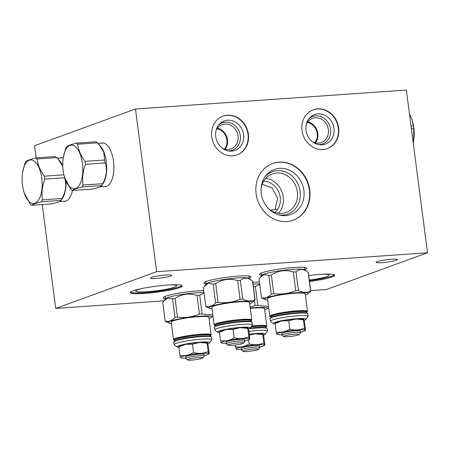 <?xml version="1.0" encoding="UTF-8"?>
<svg xmlns="http://www.w3.org/2000/svg" width="450" height="450" viewBox="0 0 450 450"><rect width="100%" height="100%" fill="white"/><g stroke="black" fill="none" stroke-linecap="round" stroke-linejoin="round"><path stroke-width="0.67" d="M406.367 90.045L427.5 252.759L156.628 271.71L135.495 109.001L406.367 90.045M317.7 108.877A20.633 18.219 -110 0 1 338.203 125.421A20.633 18.219 -110 0 1 327.397 148.596A20.633 18.219 -110 0 1 322.982 149.535A20.633 18.219 -110 0 1 302.479 132.992A20.633 18.219 -110 0 1 313.284 109.817A20.633 18.219 -110 0 1 317.7 108.877M279.062 162.101A30.189 26.657 -110 0 1 309.054 186.306A30.189 26.657 -110 0 1 293.243 220.213A30.189 26.657 -110 0 1 286.785 221.58A30.189 26.657 -110 0 1 256.787 197.381A30.189 26.657 -110 0 1 272.599 163.474A30.189 26.657 -110 0 1 279.062 162.101M227.413 115.2A20.633 18.219 -110 0 1 247.916 131.737A20.633 18.219 -110 0 1 237.111 154.912A20.633 18.219 -110 0 1 232.695 155.852A20.633 18.219 -110 0 1 212.192 139.309A20.633 18.219 -110 0 1 222.998 116.134A20.633 18.219 -110 0 1 227.413 115.2M427.5 252.759L326.599 289.474L310.68 290.588M135.495 109.001L34.594 145.71L36.18 157.905M156.628 271.71L55.727 308.424L42.238 204.564M60.514 157.961A21.881 9.956 86 0 1 61.672 157.731A21.881 9.956 86 0 1 63.225 157.882M72.439 190.507A21.881 9.956 86 0 1 65.998 201.111A21.881 9.956 86 0 1 64.727 201.381A21.881 9.956 86 0 1 63.546 201.313M101.166 143.173A21.881 9.956 86 0 1 102.324 142.937A21.881 9.956 86 0 1 113.67 162.658A21.881 9.956 86 0 1 106.65 186.317A21.881 9.956 86 0 1 105.379 186.593A21.881 9.956 86 0 1 104.198 186.519M163.901 300.859L55.727 308.424M252.816 282.291A23.738 2.734 -7.4 0 1 252.934 282.285A23.738 2.734 -7.4 0 1 259.442 282.009M165.358 298.603A23.738 2.734 -7.4 0 1 163.395 297.444A23.738 2.734 -7.4 0 1 197.286 290.908A23.738 2.734 -7.4 0 1 203.777 290.632M261.658 275.186A23.738 2.734 -7.4 0 1 259.695 274.028A23.738 2.734 -7.4 0 1 293.586 267.491A23.738 2.734 -7.4 0 1 306.456 267.952A23.738 2.734 -7.4 0 1 304.853 269.578M205.987 283.821A23.738 2.734 -7.4 0 1 204.024 282.656A23.738 2.734 -7.4 0 1 237.915 276.126A23.738 2.734 -7.4 0 1 250.785 276.587A23.738 2.734 -7.4 0 1 249.182 278.207M308.728 275.529A26.201 3.015 -7.4 0 1 320.276 274.365A26.201 3.015 -7.4 0 1 334.699 275.197A26.201 3.015 -7.4 0 1 309.504 281.514M167.867 285.03A26.201 3.015 -7.4 0 1 182.289 285.863A26.201 3.015 -7.4 0 1 144.748 293.445A26.201 3.015 -7.4 0 1 130.326 292.613A26.201 3.015 -7.4 0 1 167.867 285.03M391.449 259.239A10.721 1.238 -7.4 0 1 397.356 259.582A10.721 1.238 -7.4 0 1 381.988 262.682A10.721 1.238 -7.4 0 1 376.088 262.344A10.721 1.238 -7.4 0 1 391.449 259.239M165.724 275.034A10.721 1.238 -7.4 0 1 171.63 275.377A10.721 1.238 -7.4 0 1 156.263 278.477A10.721 1.238 -7.4 0 1 150.362 278.139A10.721 1.238 -7.4 0 1 165.724 275.034M322.481 274.23A20.661 2.379 -7.4 0 1 329.079 275.04A20.661 2.379 -7.4 0 1 309.319 280.08M334.412 274.826A26.201 3.015 -7.4 0 1 309.397 280.71M307.373 122.389A12.302 10.862 -110 0 1 316.463 130.618A12.302 10.862 -110 0 1 314.786 142.763M275.023 209.548L277.684 198.326L272.059 187.892L262.159 184.292M141.891 288.551A20.661 2.379 172.6 0 0 135.714 291.021A20.661 2.379 172.6 0 0 147.088 291.752A20.661 2.379 -7.4 0 0 176.67 285.705A20.661 2.379 -7.4 0 0 170.072 284.895M130.506 292.179A26.201 3.015 172.6 0 0 144.641 292.641A26.201 3.015 -7.4 0 0 182.002 285.491M263.627 181.215A17.482 15.435 -110 0 1 279.208 193.196A17.482 15.435 -110 0 1 274.967 212.383M265.787 178.301A20.458 18.062 -110 0 1 282.026 192.167A20.458 18.062 -110 0 1 278.499 213.232M217.086 128.706A12.302 10.862 -110 0 1 226.17 136.935A12.302 10.862 -110 0 1 224.494 149.079M217.485 128.149A12.909 11.396 -110 0 1 226.749 136.727A12.909 11.396 -110 0 1 225.163 149.254M222.435 148.258A12.909 11.396 70 0 0 228.257 149.496A12.909 11.396 -110 0 0 231.019 148.911A12.909 11.396 -110 0 0 237.78 134.409A12.909 11.396 -110 0 0 224.955 124.059A12.909 11.396 70 0 0 222.193 124.644A12.909 11.396 70 0 0 216.028 130.663M218.773 124.926A14.569 12.864 70 0 1 225.478 122.158A14.569 12.864 -110 0 1 240.283 135.608A14.569 12.864 -110 0 1 229.202 150.862A14.569 12.864 70 0 1 228.218 150.891M227.683 120.184A15.705 13.866 70 0 0 219.561 124.02A15.705 13.866 70 0 0 216.664 140.394A15.705 13.866 70 0 0 229.404 151.076A15.705 13.866 70 0 0 231.705 151.127A15.705 13.866 -110 0 0 243.641 134.679A15.705 13.866 -110 0 0 227.683 120.184M236.931 154.98A20.633 18.219 -110 0 0 247.528 131.766A20.633 18.219 -110 0 0 227.053 115.329A20.633 18.219 70 0 0 222.817 116.201M268.273 208.367A20.458 18.062 70 0 0 281.852 213.339A20.458 18.062 -110 0 0 286.228 212.411A20.458 18.062 -110 0 0 296.938 189.433A20.458 18.062 -110 0 0 276.615 173.036A20.458 18.062 70 0 0 272.239 173.964A20.458 18.062 70 0 0 261.079 188.601M264.774 177.114A22.517 19.884 70 0 1 277.262 170.674A22.517 19.884 -110 0 1 300.144 191.453A22.517 19.884 -110 0 1 283.022 215.038A22.517 19.884 70 0 1 278.483 214.791M279.495 168.345A23.991 21.184 70 0 0 265.449 176.153A23.991 21.184 70 0 0 279.619 215.094A23.991 21.184 70 0 0 285.632 215.606A23.991 21.184 -110 0 0 303.874 190.485A23.991 21.184 -110 0 0 279.495 168.345M293.068 220.275A30.189 26.657 -110 0 0 308.672 186.334A30.189 26.657 -110 0 0 278.702 162.236A30.189 26.657 70 0 0 272.419 163.541M307.772 121.832A12.909 11.396 -110 0 1 317.042 130.41A12.909 11.396 -110 0 1 315.45 142.937M306.321 124.346A12.909 11.396 70 0 1 312.48 118.328A12.909 11.396 70 0 1 315.248 117.742A12.909 11.396 -110 0 1 328.072 128.093A12.909 11.396 -110 0 1 321.311 142.594A12.909 11.396 -110 0 1 318.549 143.179A12.909 11.396 70 0 1 312.722 141.941M318.51 144.574A14.569 12.864 70 0 0 319.494 144.546A14.569 12.864 -110 0 0 330.57 129.285A14.569 12.864 -110 0 0 315.765 115.841A14.569 12.864 70 0 0 309.06 118.609M317.976 113.867A15.705 13.866 -110 0 1 333.934 128.362A15.705 13.866 -110 0 1 321.992 144.804A15.705 13.866 70 0 1 319.697 144.759A15.705 13.866 70 0 1 306.951 134.078A15.705 13.866 70 0 1 309.853 117.703A15.705 13.866 70 0 1 317.976 113.867M327.218 148.663A20.633 18.219 -110 0 0 337.821 125.449A20.633 18.219 -110 0 0 317.346 109.013A20.633 18.219 70 0 0 313.11 109.879M270.596 210.184A19.997 2.301 -7.4 0 1 277.718 209.222M413.229 142.881L413.612 140.867L413.758 128.728L411.412 128.891M413.758 128.728A24.851 11.312 -94 0 0 413.584 127.237A24.851 11.312 -94 0 0 413.37 125.764L412.132 120.049L409.466 113.901M411.03 125.927L413.37 125.764M413.629 140.771A21.853 9.945 -94 0 0 413.651 140.642A21.853 9.945 -94 0 0 413.798 127.614A21.853 9.945 -94 0 0 412.234 120.369A21.853 9.945 -94 0 0 412.194 120.24M253.046 284.096A21.78 2.509 -7.4 0 1 259.689 283.911M259.751 284.389L255.341 286.599A24.851 2.863 172.6 0 0 254.025 286.684A24.851 2.863 172.6 0 0 253.389 286.729M250.132 307.215L255.094 305.483L254.469 300.679M250.234 308.014A21.853 2.514 -7.4 0 1 255.347 307.569A21.853 2.514 -7.4 0 1 267.002 308.824A21.853 2.514 -7.4 0 1 264.696 309.87M255.094 305.483A24.851 2.863 -7.4 0 1 256.449 305.381A24.851 2.863 -7.4 0 1 257.766 305.297L268.537 306.433M255.341 286.599L257.766 305.297M268.678 307.547L267.002 308.824M251.775 326.008A18.984 2.188 -7.4 0 1 256.365 325.603A18.984 2.188 -7.4 0 1 266.816 326.205L264.532 308.632A18.984 2.188 172.6 0 0 254.081 308.031A18.984 2.188 172.6 0 0 250.279 308.351M248.906 331.369A18.984 2.188 -7.4 0 1 257.006 330.559A18.984 2.188 -7.4 0 1 267.457 331.161A18.984 2.188 -7.4 0 1 267.362 331.431L265.185 334.226A16.442 1.896 -7.4 0 1 263.447 335.132M249.272 334.159A16.442 1.896 -7.4 0 1 256.213 333.473A16.442 1.896 -7.4 0 1 265.185 334.226M249.39 335.093L255.184 333.821A14.282 1.643 172.6 0 0 249.306 334.406M255.184 333.821L262.749 334.564L263.087 334.181L263.773 336.341L264.859 344.723C264.735 345.797 264.392 345.201 263.835 342.939L262.749 334.564L263.087 334.181M262.974 334.052L262.789 333.979A14.282 1.643 172.6 0 0 255.33 333.81M236.582 348.548C236.458 349.627 236.121 349.031 235.564 346.77C240.322 347.507 244.862 346.567 249.188 343.963L248.642 339.75M235.564 346.77L235.333 345.032M249.188 343.963C254.289 345.291 259.172 344.953 263.835 342.939M264.701 345.218L264.859 344.723M236.368 349.065L236.672 349.183A14.152 1.631 -7.4 0 1 237.808 347.957A14.152 1.631 -7.4 0 1 254.852 344.942A14.152 1.631 -7.4 0 1 264.178 345.611A14.152 1.631 -7.4 0 1 262.957 346.196A14.152 1.631 -7.4 0 1 259.841 347.079M241.239 349.493A14.152 1.631 -7.4 0 1 236.672 349.183M259.892 347.468L259.684 345.864A9.377 1.08 172.6 0 0 252.439 345.752A9.377 1.08 172.6 0 0 242.055 347.659A9.377 1.08 172.6 0 0 241.082 348.283L241.29 349.886A9.377 1.08 -7.4 0 1 242.263 349.262A9.377 1.08 -7.4 0 1 252.647 347.349A9.377 1.08 -7.4 0 1 259.892 347.468A9.377 1.08 -7.4 0 1 259.841 347.603L258.491 349.335A7.802 0.9 -7.4 0 1 257.721 349.746A7.802 0.9 -7.4 0 1 249.525 351.287A7.802 0.9 -7.4 0 1 243.124 351.332A7.802 0.9 -7.4 0 1 243.861 350.713A7.802 0.9 -7.4 0 1 252.939 349.082A7.802 0.9 -7.4 0 1 258.491 349.335M243.124 351.332L241.369 349.999A9.377 1.08 -7.4 0 1 241.29 349.886M204.081 293.017L199.693 295.223A24.851 2.863 172.6 0 0 198.377 295.312A24.851 2.863 172.6 0 0 197.021 295.414C189.248 292.95 181.924 293.946 175.044 298.389A24.851 2.863 172.6 0 0 172.558 298.901L167.878 297.939L163.828 300.949L165.532 298.772A21.78 2.509 -7.4 0 1 196.627 292.776A21.78 2.509 -7.4 0 1 204.019 292.534M163.828 300.949L162.765 302.462A24.851 2.863 172.6 0 0 162.765 302.501A24.851 2.863 172.6 0 0 162.771 302.541M175.044 298.389L177.474 317.087C185.057 318.071 192.381 317.076 199.446 314.106L197.021 295.414M171.399 323.387A21.853 2.514 -7.4 0 1 168.896 322.959L165.381 321.486A24.851 2.863 -7.4 0 1 165.195 321.199A24.851 2.863 -7.4 0 1 165.189 321.159C168.711 321.947 171.979 320.76 174.988 317.599A24.851 2.863 -7.4 0 1 177.474 317.087M168.896 322.959A21.853 2.514 -7.4 0 1 176.715 319.416A21.853 2.514 -7.4 0 1 199.704 316.192A21.853 2.514 -7.4 0 1 211.359 317.447A21.853 2.514 -7.4 0 1 209.047 318.493M199.446 314.106A24.851 2.863 -7.4 0 1 200.807 314.01A24.851 2.863 -7.4 0 1 202.123 313.92L212.867 315.062M199.693 295.223L202.123 313.92M213.013 316.192L211.359 317.447M162.765 302.462L165.189 321.159M174.988 317.599L172.558 298.901M211.168 334.828L208.884 317.256A18.984 2.188 172.6 0 0 198.439 316.654A18.984 2.188 172.6 0 0 171.236 322.149L173.52 339.722A18.984 2.188 -7.4 0 1 175.483 338.456A18.984 2.188 -7.4 0 1 200.717 334.226A18.984 2.188 -7.4 0 1 211.168 334.828L210.105 335.919M178.886 347.473A16.442 1.896 -7.4 0 1 177.148 347.057L174.324 344.914A18.984 2.188 -7.4 0 1 174.161 344.678A18.984 2.188 -7.4 0 1 201.364 339.188A18.984 2.188 -7.4 0 1 211.815 339.789A18.984 2.188 -7.4 0 1 211.719 340.054L209.537 342.849A16.442 1.896 -7.4 0 1 207.799 343.755M177.148 347.057A16.442 1.896 -7.4 0 1 183.831 344.396A16.442 1.896 -7.4 0 1 200.565 342.096A16.442 1.896 -7.4 0 1 209.537 342.849M185.586 344.334L192.454 344.211L199.536 342.45A14.282 1.643 172.6 0 0 185.586 344.334L185.406 344.374A14.282 1.643 172.6 0 0 180.624 345.623A14.282 1.643 172.6 0 0 179.398 346.207L178.982 346.517M199.536 342.45L207.101 343.187L207.439 342.804L208.125 344.97L209.216 353.346C209.087 354.42 208.749 353.829 208.192 351.562L207.101 343.187L207.439 342.804M207.326 342.681L207.146 342.608A14.282 1.643 172.6 0 0 199.682 342.439M180.939 357.176C180.816 358.251 180.472 357.66 179.916 355.393C184.674 356.13 189.214 355.196 193.539 352.592L192.454 344.211M179.916 355.393L178.824 347.017L185.406 344.374M193.539 352.592C198.641 353.919 203.524 353.576 208.192 351.562M185.597 358.116A14.152 1.631 -7.4 0 1 181.029 357.812A14.152 1.631 -7.4 0 1 182.166 356.58A14.152 1.631 -7.4 0 1 199.209 353.571A14.152 1.631 -7.4 0 1 208.53 354.24L209.216 353.346M179.167 346.641L178.824 347.017L179.167 346.641M180.726 357.688L181.029 357.812M208.53 354.24A14.152 1.631 -7.4 0 1 207.309 354.819A14.152 1.631 -7.4 0 1 204.193 355.702M204.244 356.096L204.036 354.493A9.377 1.08 172.6 0 0 196.796 354.375A9.377 1.08 172.6 0 0 186.407 356.282A9.377 1.08 172.6 0 0 185.439 356.906L185.648 358.509A9.377 1.08 -7.4 0 1 186.615 357.885A9.377 1.08 -7.4 0 1 197.004 355.978A9.377 1.08 -7.4 0 1 204.244 356.096A9.377 1.08 -7.4 0 1 204.199 356.226L202.843 357.958A7.802 0.9 -7.4 0 1 202.078 358.369A7.802 0.9 -7.4 0 1 193.877 359.91A7.802 0.9 -7.4 0 1 187.476 359.955A7.802 0.9 -7.4 0 1 188.218 359.336A7.802 0.9 -7.4 0 1 197.291 357.711A7.802 0.9 -7.4 0 1 202.843 357.958M187.476 359.955L185.726 358.627A9.377 1.08 -7.4 0 1 185.648 358.509M295.993 271.806A24.851 2.863 172.6 0 0 294.677 271.896A24.851 2.863 172.6 0 0 293.316 271.997C285.542 269.539 278.218 270.529 271.344 274.972A24.851 2.863 172.6 0 0 268.858 275.484L264.178 274.523L260.128 277.532L261.827 275.355A21.78 2.509 -7.4 0 1 292.928 269.359A21.78 2.509 -7.4 0 1 304.729 269.781L308.171 272.396C303.666 268.746 299.604 268.554 295.993 271.806L298.418 290.503C302.738 292.674 306.799 292.871 310.601 291.094A24.851 2.863 -7.4 0 1 310.787 291.381A24.851 2.863 -7.4 0 1 310.787 291.414L307.654 294.03A21.853 2.514 -7.4 0 1 305.348 295.076M260.128 277.532L259.059 279.051A24.851 2.863 172.6 0 0 259.065 279.084A24.851 2.863 172.6 0 0 259.071 279.124M271.344 274.972L273.769 293.67C281.351 294.654 288.675 293.659 295.746 290.694L293.316 271.997M267.694 299.97A21.853 2.514 -7.4 0 1 265.196 299.543L261.675 298.069A24.851 2.863 -7.4 0 1 261.495 297.782A24.851 2.863 -7.4 0 1 261.489 297.743C265.011 298.536 268.273 297.343 271.282 294.182A24.851 2.863 -7.4 0 1 273.769 293.67M265.196 299.543A21.853 2.514 -7.4 0 1 273.009 295.999A21.853 2.514 -7.4 0 1 296.004 292.776A21.853 2.514 -7.4 0 1 307.654 294.03M295.746 290.694A24.851 2.863 -7.4 0 1 297.101 290.593A24.851 2.863 -7.4 0 1 298.418 290.503M308.357 272.722A24.851 2.863 172.6 0 0 308.357 272.683A24.851 2.863 172.6 0 0 308.171 272.396L310.601 291.094M259.059 279.051L261.489 297.743M271.282 294.182L268.858 275.484M307.468 311.411L305.184 293.839A18.984 2.188 172.6 0 0 294.733 293.237A18.984 2.188 172.6 0 0 267.536 298.733L269.82 316.305A18.984 2.188 -7.4 0 1 271.783 315.039A18.984 2.188 -7.4 0 1 297.017 310.809A18.984 2.188 -7.4 0 1 307.468 311.411L306.405 312.502A18.731 2.154 -7.4 0 0 295.599 311.203A18.731 2.154 -7.4 0 0 272.036 315.276A18.731 2.154 -7.4 0 0 271.119 317.07L269.82 316.305M275.186 324.056A16.442 1.896 -7.4 0 1 273.442 323.64L270.619 321.497A18.984 2.188 -7.4 0 1 270.461 321.261A18.984 2.188 -7.4 0 1 297.658 315.771A18.984 2.188 -7.4 0 1 308.109 316.373A18.984 2.188 -7.4 0 1 308.014 316.637L305.837 319.433A16.442 1.896 -7.4 0 1 304.099 320.338M273.442 323.64A16.442 1.896 -7.4 0 1 280.131 320.979A16.442 1.896 -7.4 0 1 296.865 318.679A16.442 1.896 -7.4 0 1 305.837 319.433M295.83 319.033A14.282 1.643 172.6 0 0 281.886 320.918L281.7 320.957A14.282 1.643 172.6 0 0 276.924 322.206A14.282 1.643 172.6 0 0 275.692 322.791L275.282 323.1M281.886 320.918L288.754 320.794L295.982 319.022L303.401 319.77L303.739 319.387L304.425 321.553L305.511 329.929C305.387 331.003 305.044 330.412 304.487 328.146L303.401 319.77L303.739 319.387M303.626 319.264L303.441 319.191A14.282 1.643 172.6 0 0 295.982 319.022M277.234 333.759C277.11 334.834 276.773 334.243 276.216 331.976C280.974 332.713 285.514 331.779 289.839 329.175L288.754 320.794M276.216 331.976L275.124 323.601L281.7 320.957M289.839 329.175C294.941 330.502 299.824 330.159 304.487 328.146M281.891 334.704A14.152 1.631 -7.4 0 1 277.324 334.395A14.152 1.631 -7.4 0 1 278.46 333.163A14.152 1.631 -7.4 0 1 295.504 330.154A14.152 1.631 -7.4 0 1 304.83 330.823L305.511 329.929M275.468 323.224L275.124 323.601L275.468 323.224M277.02 334.271L277.324 334.395M304.83 330.823A14.152 1.631 -7.4 0 1 303.609 331.402A14.152 1.631 -7.4 0 1 300.493 332.286M300.544 332.679L300.336 331.076A9.377 1.08 172.6 0 0 293.091 330.958A9.377 1.08 172.6 0 0 282.707 332.865A9.377 1.08 172.6 0 0 281.734 333.489L281.942 335.093A9.377 1.08 -7.4 0 1 282.915 334.468A9.377 1.08 -7.4 0 1 293.299 332.561A9.377 1.08 -7.4 0 1 300.544 332.679A9.377 1.08 -7.4 0 1 300.493 332.809L299.143 334.541A7.802 0.9 -7.4 0 1 298.373 334.952A7.802 0.9 -7.4 0 1 290.177 336.493A7.802 0.9 -7.4 0 1 283.776 336.538A7.802 0.9 -7.4 0 1 284.512 335.925A7.802 0.9 -7.4 0 1 293.591 334.294A7.802 0.9 -7.4 0 1 299.143 334.541M283.776 336.538L282.021 335.211A9.377 1.08 -7.4 0 1 281.942 335.093M240.322 280.44A24.851 2.863 172.6 0 0 239.006 280.53A24.851 2.863 172.6 0 0 237.651 280.631C229.877 278.168 222.553 279.163 215.674 283.607A24.851 2.863 172.6 0 0 213.188 284.119L208.507 283.157L204.458 286.161L206.162 283.984A21.78 2.509 -7.4 0 1 237.257 277.993A21.78 2.509 -7.4 0 1 249.064 278.415L252.506 281.031C247.995 277.38 243.934 277.183 240.322 280.44L242.752 299.137C247.067 301.309 251.128 301.506 254.931 299.723A24.851 2.863 -7.4 0 1 255.116 300.015A24.851 2.863 -7.4 0 1 255.116 300.049L251.989 302.664A21.853 2.514 -7.4 0 1 249.677 303.711M204.458 286.161L203.394 287.679A24.851 2.863 172.6 0 0 203.394 287.719A24.851 2.863 172.6 0 0 203.4 287.752M215.674 283.607L218.104 302.304C225.686 303.289 233.01 302.293 240.075 299.323L237.651 280.631M212.029 308.599A21.853 2.514 -7.4 0 1 209.526 308.177L206.01 306.703A24.851 2.863 -7.4 0 1 205.824 306.416A24.851 2.863 -7.4 0 1 205.819 306.377C209.34 307.164 212.608 305.978 215.618 302.816A24.851 2.863 -7.4 0 1 218.104 302.304M209.526 308.177A21.853 2.514 -7.4 0 1 217.344 304.627A21.853 2.514 -7.4 0 1 240.334 301.41A21.853 2.514 -7.4 0 1 251.989 302.664M240.075 299.323A24.851 2.863 -7.4 0 1 241.436 299.222A24.851 2.863 -7.4 0 1 242.752 299.137M252.692 281.351A24.851 2.863 172.6 0 0 252.686 281.317A24.851 2.863 172.6 0 0 252.506 281.031L254.931 299.723M203.394 287.679L205.819 306.377M215.618 302.816L213.188 284.119M251.797 320.046L249.514 302.473A18.984 2.188 172.6 0 0 239.068 301.871A18.984 2.188 172.6 0 0 211.866 307.361L214.149 324.939A18.984 2.188 -7.4 0 1 216.112 323.674A18.984 2.188 -7.4 0 1 241.346 319.444A18.984 2.188 -7.4 0 1 251.797 320.046L250.734 321.137A18.731 2.154 -7.4 0 0 239.934 319.838A18.731 2.154 -7.4 0 0 216.371 323.904A18.731 2.154 -7.4 0 0 215.454 325.704L214.149 324.939M219.516 332.691A16.442 1.896 -7.4 0 1 217.778 332.274L214.954 330.131A18.984 2.188 -7.4 0 1 214.791 329.895A18.984 2.188 -7.4 0 1 241.993 324.399A18.984 2.188 -7.4 0 1 252.444 325.001A18.984 2.188 -7.4 0 1 252.349 325.271L250.166 328.067A16.442 1.896 -7.4 0 1 248.428 328.973M217.778 332.274A16.442 1.896 -7.4 0 1 224.46 329.614A16.442 1.896 -7.4 0 1 241.194 327.313A16.442 1.896 -7.4 0 1 250.166 328.067M226.215 329.552L233.083 329.428L240.165 327.668A14.282 1.643 172.6 0 0 226.221 329.552L226.035 329.591A14.282 1.643 172.6 0 0 221.254 330.84A14.282 1.643 172.6 0 0 220.028 331.425L219.611 331.734M240.165 327.668L247.731 328.404L248.068 328.022L248.754 330.182L249.846 338.563C249.716 339.637 249.379 339.047 248.822 336.78L247.731 328.404L248.068 328.022M247.956 327.898L247.776 327.825A14.282 1.643 172.6 0 0 240.317 327.656M221.569 342.394C221.445 343.468 221.102 342.877 220.545 340.611C225.304 341.348 229.843 340.414 234.169 337.809L233.083 329.428M220.545 340.611L219.454 332.235L226.035 329.591M234.169 337.809C239.271 339.137 244.153 338.794 248.822 336.78M249.688 339.064L249.846 338.563M219.797 331.858L219.454 332.235L219.797 331.858M221.355 342.906L221.659 343.029A14.152 1.631 -7.4 0 1 222.795 341.798A14.152 1.631 -7.4 0 1 239.839 338.788A14.152 1.631 -7.4 0 1 249.159 339.457A14.152 1.631 -7.4 0 1 247.939 340.037A14.152 1.631 -7.4 0 1 244.822 340.92M226.226 343.333A14.152 1.631 -7.4 0 1 221.659 343.029M244.873 341.308L244.665 339.711A9.377 1.08 172.6 0 0 237.426 339.593A9.377 1.08 172.6 0 0 227.036 341.499A9.377 1.08 172.6 0 0 226.069 342.124L226.277 343.727A9.377 1.08 -7.4 0 1 227.244 343.103A9.377 1.08 -7.4 0 1 237.634 341.196A9.377 1.08 -7.4 0 1 244.873 341.308A9.377 1.08 -7.4 0 1 244.828 341.443L243.472 343.176A7.802 0.9 -7.4 0 1 242.708 343.586A7.802 0.9 -7.4 0 1 234.506 345.127A7.802 0.9 -7.4 0 1 228.105 345.173A7.802 0.9 -7.4 0 1 228.847 344.554A7.802 0.9 -7.4 0 1 237.921 342.923A7.802 0.9 -7.4 0 1 243.472 343.176M228.105 345.173L226.356 343.845A9.377 1.08 -7.4 0 1 226.277 343.727M66.077 181.333A21.729 9.889 86 0 1 62.46 198.326L61.082 200.368A24.851 11.312 -94 0 0 62.038 198.467C65.964 191.346 66.774 184.438 64.474 177.744L44.814 179.123C42.221 186.154 41.411 193.061 42.379 199.845A24.851 11.312 86 0 1 41.422 201.746C36.377 203.057 33.109 204.244 31.629 205.307L51.283 203.934C57.662 202.528 60.924 201.341 61.082 200.368L41.422 201.746M62.792 166.174L58.258 159.261L59.85 161.072A21.729 9.889 86 0 1 62.775 165.769M58.258 159.261L56.734 157.624A24.851 11.312 -94 0 0 55.389 156.561L35.73 157.933A24.851 11.312 86 0 1 37.074 159.002C37.744 164.846 40.196 170.561 44.432 176.158L63.934 174.791M56.734 157.624L37.074 159.002M44.432 176.158A24.851 11.312 86 0 1 44.646 177.632A24.851 11.312 86 0 1 44.814 179.123M64.474 177.744A24.851 11.312 -94 0 0 64.305 176.271M31.629 205.307A24.851 11.312 86 0 1 30.285 204.244L24.12 192.651M22.669 172.08L24.981 163.401A24.851 11.312 86 0 1 25.937 161.499C27.422 160.436 30.684 159.249 35.73 157.933M22.5 185.237A21.853 9.945 86 0 1 22.646 172.209A21.853 9.945 86 0 1 32.389 160.149A21.853 9.945 86 0 1 41.782 178.222A21.853 9.945 86 0 1 36.591 202.303A21.853 9.945 86 0 1 24.069 192.482A21.853 9.945 86 0 1 22.5 185.237M42.379 199.845L62.038 198.467M105.126 162.956A24.851 11.312 -94 0 0 104.951 161.466A24.851 11.312 -94 0 0 104.743 159.992L103.697 152.016L98.91 144.472L100.502 146.278A21.729 9.889 86 0 1 106.352 161.775A21.729 9.889 86 0 1 103.112 183.538L101.734 185.58A24.851 11.312 -94 0 0 102.69 183.679C106.616 176.552 107.426 169.644 105.126 162.956L85.466 164.329C82.873 171.366 82.063 178.268 83.031 185.051A24.851 11.312 86 0 1 82.074 186.953C77.029 188.269 73.761 189.456 72.281 190.519L91.935 189.141C98.314 187.734 101.576 186.547 101.734 185.58L82.074 186.953M98.91 144.472L97.386 142.836A24.851 11.312 -94 0 0 96.041 141.767L76.382 143.145A24.851 11.312 86 0 1 77.726 144.208C78.396 150.053 80.848 155.773 85.084 161.364L104.743 159.992M97.386 142.836L77.726 144.208M85.084 161.364A24.851 11.312 86 0 1 85.297 162.844A24.851 11.312 86 0 1 85.466 164.329M72.281 190.519A24.851 11.312 86 0 1 70.937 189.456L64.772 177.857M63.321 157.286L65.633 148.607A24.851 11.312 86 0 1 66.589 146.706C68.074 145.643 71.336 144.456 76.382 143.145M63.152 170.449A21.853 9.945 86 0 1 63.298 157.416A21.853 9.945 86 0 1 73.041 145.356A21.853 9.945 86 0 1 82.434 163.429A21.853 9.945 86 0 1 77.242 187.515A21.853 9.945 86 0 1 64.721 177.688A21.853 9.945 86 0 1 63.152 170.449M83.031 185.051L102.69 183.679M251.533 326.317A18.731 2.154 -7.4 0 1 265.748 327.279L266.816 326.205M265.719 327.049A18.197 2.098 172.6 0 0 251.477 326.385M265.708 326.964L265.714 327.009A17.786 2.047 172.6 0 0 251.094 326.88M250.132 328.106A17.786 2.047 -7.4 0 1 265.494 327.769M266.794 328.269A18.731 2.154 172.6 0 0 249.638 328.461M249.643 328.455L263.942 327.623L266.642 328.072L267.126 328.607A18.984 2.188 172.6 0 0 256.68 328.005A18.984 2.188 172.6 0 0 248.979 328.764M174.825 340.487A18.731 2.154 -7.4 0 1 175.742 338.692A18.731 2.154 -7.4 0 1 199.305 334.62A18.731 2.154 -7.4 0 1 210.105 335.902M210.071 335.672A18.197 2.098 172.6 0 0 198.208 334.777A18.197 2.098 172.6 0 0 176.214 338.659A18.197 2.098 172.6 0 0 174.791 340.256M210.06 335.593L210.071 335.632A17.786 2.047 172.6 0 0 196.329 335.413A17.786 2.047 172.6 0 0 176.625 339.03A17.786 2.047 172.6 0 0 174.786 340.217L174.893 341.032M175.196 340.897A17.786 2.047 -7.4 0 1 176.771 340.132A17.786 2.047 -7.4 0 1 194.828 336.69A17.786 2.047 -7.4 0 1 209.846 336.397M211.151 336.898A18.731 2.154 172.6 0 0 196.2 336.836A18.731 2.154 172.6 0 0 175.989 340.594M173.829 342.124C173.177 342.084 173.88 341.578 175.933 340.605C180.489 338.861 194.158 336.684 202.984 336.291C212.608 336.026 211.258 337.005 211.483 337.236A18.984 2.188 172.6 0 0 201.032 336.634A18.984 2.188 172.6 0 0 175.792 340.858A18.984 2.188 172.6 0 0 173.829 342.124L174.161 344.678M306.371 312.255A18.197 2.098 172.6 0 0 294.502 311.361A18.197 2.098 172.6 0 0 272.514 315.242A18.197 2.098 172.6 0 0 271.091 316.839M306.36 312.176L306.366 312.221A17.786 2.047 172.6 0 0 292.629 311.996A17.786 2.047 172.6 0 0 272.925 315.613A17.786 2.047 172.6 0 0 271.086 316.8L271.192 317.616M271.496 317.481A17.786 2.047 -7.4 0 1 273.071 316.716A17.786 2.047 -7.4 0 1 291.127 313.273A17.786 2.047 -7.4 0 1 306.146 312.981M307.446 313.481A18.731 2.154 172.6 0 0 292.5 313.419A18.731 2.154 172.6 0 0 272.284 317.177M270.129 318.707C269.477 318.668 270.174 318.161 272.233 317.188C276.789 315.444 290.452 313.267 299.284 312.879C308.902 312.609 307.558 313.588 307.777 313.819A18.984 2.188 172.6 0 0 297.332 313.217A18.984 2.188 172.6 0 0 272.093 317.441A18.984 2.188 172.6 0 0 270.129 318.707L270.461 321.261M250.701 320.889A18.197 2.098 172.6 0 0 238.838 319.995A18.197 2.098 172.6 0 0 216.844 323.876A18.197 2.098 172.6 0 0 215.421 325.468M250.689 320.811L250.701 320.85A17.786 2.047 172.6 0 0 236.959 320.631A17.786 2.047 172.6 0 0 217.26 324.248A17.786 2.047 172.6 0 0 215.415 325.434L215.522 326.25M215.826 326.109A17.786 2.047 -7.4 0 1 217.401 325.35A17.786 2.047 -7.4 0 1 235.457 321.907A17.786 2.047 -7.4 0 1 250.476 321.609M251.781 322.11A18.731 2.154 172.6 0 0 236.829 322.054A18.731 2.154 172.6 0 0 216.619 325.811M214.459 327.341C213.806 327.296 214.509 326.79 216.562 325.822C221.119 324.079 234.787 321.902 243.613 321.508C253.237 321.238 251.888 322.223 252.112 322.453A18.984 2.188 172.6 0 0 241.661 321.846A18.984 2.188 172.6 0 0 216.422 326.076A18.984 2.188 172.6 0 0 214.459 327.341L214.791 329.895M265.714 327.009L265.821 327.825M267.126 328.607L267.457 331.161M264.178 345.611L264.696 345.223M165.083 296.449L165.403 298.929M162.765 302.501L165.195 321.199M174.825 340.504L173.52 339.722M210.071 335.632L210.172 336.454M211.483 337.236L211.815 339.789M304.571 267.418L304.897 269.904M261.377 273.032L261.703 275.518M259.065 279.084L261.495 297.782M306.366 312.221L306.473 313.037M307.777 313.819L308.109 316.373M308.357 272.683L310.787 291.381M248.901 276.053L249.227 278.539M205.712 281.666L206.032 284.147M203.394 287.719L205.824 306.416M250.701 320.85L250.802 321.671M252.112 322.453L252.444 325.001M249.159 339.457L249.677 339.069M252.686 281.317L255.116 300.015M65.891 201.15L59.484 201.6M62.854 157.798L57.274 158.192M24.069 192.482L24.171 192.803M106.543 186.356L100.136 186.806M103.506 143.01L97.926 143.398M64.721 177.688L64.822 178.014"/></g></svg>
